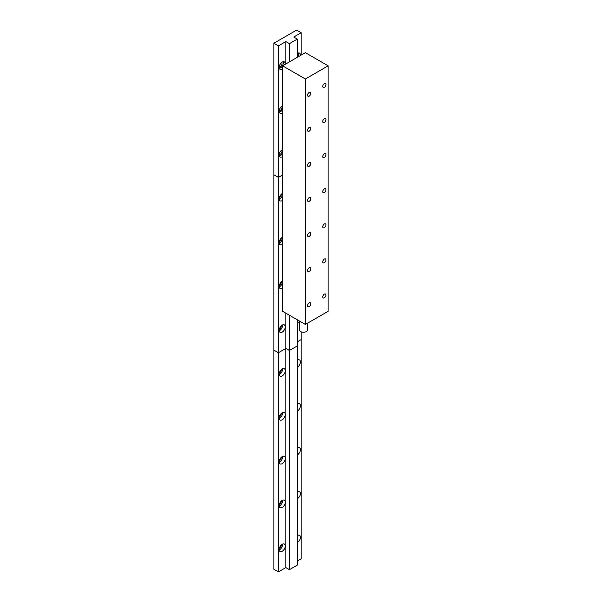 <?xml version="1.0" encoding="UTF-8"?>
<svg xmlns="http://www.w3.org/2000/svg" width="602" height="602" viewBox="0 0 602 602"><rect width="100%" height="100%" fill="white"/><g stroke="black" fill="none" stroke-linecap="round" stroke-linejoin="round"><path stroke-width="0.9" d="M282.586 193.415A4.297 2.483 120 0 0 282.21 193.603A4.297 2.483 120 0 0 279.403 197.388A4.297 2.483 120 0 0 280.058 200.827A4.297 2.483 120 0 0 282.21 200.617A4.297 2.483 120 0 0 282.586 200.368M279.193 199.27A4.297 2.483 120 0 0 279.554 199.081A4.297 2.483 120 0 0 282.586 193.821A4.297 2.483 120 0 0 282.564 193.423M279.328 197.659A2.416 1.392 120 0 0 279.554 197.546A2.416 1.392 120 0 0 281.247 194.341M282.586 237.248A4.297 2.483 120 0 0 282.21 237.436A4.297 2.483 120 0 0 279.403 241.221A4.297 2.483 120 0 0 280.058 244.668A4.297 2.483 120 0 0 282.21 244.45A4.297 2.483 120 0 0 282.586 244.209M279.193 243.103A4.297 2.483 120 0 0 279.554 242.922A4.297 2.483 120 0 0 282.586 237.662A4.297 2.483 120 0 0 282.564 237.256M279.328 241.5A2.416 1.392 120 0 0 279.554 241.387A2.416 1.392 120 0 0 281.247 238.174M282.586 281.081A4.297 2.483 120 0 0 282.21 281.277A4.297 2.483 120 0 0 279.403 285.062A4.297 2.483 120 0 0 280.058 288.501A4.297 2.483 120 0 0 282.21 288.29A4.297 2.483 120 0 0 282.586 288.042M279.193 286.936A4.297 2.483 120 0 0 279.554 286.755A4.297 2.483 120 0 0 282.586 281.495A4.297 2.483 120 0 0 282.564 281.089M279.328 285.333A2.416 1.392 120 0 0 279.554 285.22A2.416 1.392 120 0 0 281.247 282.014M282.21 332.123A4.297 2.483 120 0 0 285.017 328.338A4.297 2.483 120 0 0 284.355 324.899A4.297 2.483 120 0 0 282.21 325.11A4.297 2.483 120 0 0 279.403 328.895A4.297 2.483 120 0 0 280.058 332.334A4.297 2.483 120 0 0 282.21 332.123M279.193 330.769A4.297 2.483 120 0 0 279.554 330.588A4.297 2.483 120 0 0 282.564 324.929M279.328 329.166A2.416 1.392 120 0 0 279.554 329.053A2.416 1.392 120 0 0 281.247 325.848M297.32 323.402A4.297 2.483 120 0 0 297.396 323.357A4.297 2.483 120 0 0 299.442 321.257M285.852 313.183L285.852 348.43L289.419 350.492L289.419 569.665L285.852 567.603L278.41 571.9L273.857 569.266L273.857 350.093L278.41 352.727L278.41 571.9M289.419 315.245L289.419 350.492L297.32 345.932L297.32 565.105L289.419 569.665M297.32 319.805L297.32 345.932L289.419 350.492L285.852 348.43L278.41 352.727L278.41 177.387L273.857 174.753L273.857 350.093L278.41 352.727L285.852 348.43L285.852 567.603M301.188 331.845L301.188 339.573L297.32 341.808L301.188 339.573L301.188 558.746L297.32 560.989M282.586 174.971L278.41 177.387L273.857 174.753L273.857 43.254L278.41 45.88L278.41 177.387L282.586 174.971M324.35 262.735A2.257 1.302 120 0 0 325.817 260.741A2.257 1.302 120 0 0 325.471 258.935A2.257 1.302 120 0 0 324.35 259.048A2.257 1.302 120 0 0 322.875 261.035A2.257 1.302 120 0 0 323.221 262.841A2.257 1.302 120 0 0 324.35 262.735M309.165 271.502A2.257 1.302 120 0 0 310.632 269.515A2.257 1.302 120 0 0 310.286 267.702A2.257 1.302 120 0 0 309.165 267.815A2.257 1.302 120 0 0 307.69 269.801A2.257 1.302 120 0 0 308.036 271.607A2.257 1.302 120 0 0 309.165 271.502M309.165 306.568A2.257 1.302 120 0 0 310.632 304.582A2.257 1.302 120 0 0 310.286 302.776A2.257 1.302 120 0 0 309.165 302.881A2.257 1.302 120 0 0 307.69 304.868A2.257 1.302 120 0 0 308.036 306.681A2.257 1.302 120 0 0 309.165 306.568M324.35 297.802A2.257 1.302 120 0 0 325.817 295.815A2.257 1.302 120 0 0 325.471 294.009A2.257 1.302 120 0 0 324.35 294.115A2.257 1.302 120 0 0 322.875 296.101A2.257 1.302 120 0 0 323.221 297.915A2.257 1.302 120 0 0 324.35 297.802M307.494 323.221L307.494 329.934A4.026 2.325 180 0 1 305.011 332.078A4.026 2.325 180 0 1 300.624 331.574A4.026 2.325 180 0 1 299.442 329.934L299.442 321.032M309.165 236.428A2.257 1.302 120 0 0 310.632 234.441A2.257 1.302 120 0 0 310.286 232.635A2.257 1.302 120 0 0 309.165 232.748A2.257 1.302 120 0 0 307.69 234.735A2.257 1.302 120 0 0 308.036 236.541A2.257 1.302 120 0 0 309.165 236.428M309.165 201.361A2.257 1.302 120 0 0 310.632 199.375A2.257 1.302 120 0 0 310.286 197.569A2.257 1.302 120 0 0 309.165 197.682A2.257 1.302 120 0 0 307.69 199.668A2.257 1.302 120 0 0 308.036 201.474A2.257 1.302 120 0 0 309.165 201.361M309.165 166.295A2.257 1.302 120 0 0 310.632 164.308A2.257 1.302 120 0 0 310.286 162.502A2.257 1.302 120 0 0 309.165 162.615A2.257 1.302 120 0 0 307.69 164.602A2.257 1.302 120 0 0 308.036 166.408A2.257 1.302 120 0 0 309.165 166.295M309.165 131.228A2.257 1.302 120 0 0 310.632 129.242A2.257 1.302 120 0 0 310.286 127.436A2.257 1.302 120 0 0 309.165 127.541A2.257 1.302 120 0 0 307.69 129.535A2.257 1.302 120 0 0 308.036 131.341A2.257 1.302 120 0 0 309.165 131.228M309.165 96.162A2.257 1.302 120 0 0 310.632 94.175A2.257 1.302 120 0 0 310.286 92.362A2.257 1.302 120 0 0 309.165 92.475A2.257 1.302 120 0 0 307.69 94.461A2.257 1.302 120 0 0 308.036 96.267A2.257 1.302 120 0 0 309.165 96.162M324.35 227.661A2.257 1.302 120 0 0 325.817 225.675A2.257 1.302 120 0 0 325.471 223.869A2.257 1.302 120 0 0 324.35 223.982A2.257 1.302 120 0 0 322.875 225.968A2.257 1.302 120 0 0 323.221 227.774A2.257 1.302 120 0 0 324.35 227.661M324.35 192.595A2.257 1.302 120 0 0 325.817 190.608A2.257 1.302 120 0 0 325.471 188.802A2.257 1.302 120 0 0 324.35 188.915A2.257 1.302 120 0 0 322.875 190.902A2.257 1.302 120 0 0 323.221 192.708A2.257 1.302 120 0 0 324.35 192.595M324.35 157.528A2.257 1.302 120 0 0 325.817 155.542A2.257 1.302 120 0 0 325.471 153.736A2.257 1.302 120 0 0 324.35 153.849A2.257 1.302 120 0 0 322.875 155.835A2.257 1.302 120 0 0 323.221 157.641A2.257 1.302 120 0 0 324.35 157.528M324.35 122.462A2.257 1.302 120 0 0 325.817 120.475A2.257 1.302 120 0 0 325.471 118.669A2.257 1.302 120 0 0 324.35 118.775A2.257 1.302 120 0 0 322.875 120.761A2.257 1.302 120 0 0 323.221 122.575A2.257 1.302 120 0 0 324.35 122.462M324.35 87.395A2.257 1.302 120 0 0 325.817 85.409A2.257 1.302 120 0 0 325.471 83.595A2.257 1.302 120 0 0 324.35 83.708A2.257 1.302 120 0 0 322.875 85.695A2.257 1.302 120 0 0 323.221 87.501A2.257 1.302 120 0 0 324.35 87.395M328.143 65.829L305.364 52.675L282.586 65.829L282.586 311.302L305.364 324.448L328.143 311.302L328.143 65.829L305.364 78.975L305.364 324.448M282.586 65.829L305.364 78.975M285.22 64.301A4.297 2.483 120 0 0 284.355 61.886A4.297 2.483 120 0 0 282.21 62.096A4.297 2.483 120 0 0 279.403 65.881A4.297 2.483 120 0 0 280.058 69.328A4.297 2.483 120 0 0 282.21 69.11A4.297 2.483 120 0 0 282.586 68.869M279.336 68.395A4.297 2.483 120 0 0 280.314 68.018A4.297 2.483 120 0 0 283.188 61.72M279.23 66.664A2.416 1.392 120 0 0 280.314 66.483A2.416 1.392 120 0 0 281.856 64.459A2.416 1.392 120 0 0 281.631 62.495M300.406 55.534A4.297 2.483 120 0 0 299.54 53.119A4.297 2.483 120 0 0 297.396 53.33A4.297 2.483 120 0 0 297.32 53.375M297.501 57.213A4.297 2.483 120 0 0 298.374 52.953M282.586 105.741A4.297 2.483 120 0 0 282.21 105.937A4.297 2.483 120 0 0 279.403 109.722A4.297 2.483 120 0 0 280.058 113.161A4.297 2.483 120 0 0 282.21 112.95A4.297 2.483 120 0 0 282.586 112.702M279.336 112.228A4.297 2.483 120 0 0 280.314 111.852A4.297 2.483 120 0 0 282.586 109.353M279.23 110.497A2.416 1.392 120 0 0 280.314 110.316A2.416 1.392 120 0 0 281.856 108.3A2.416 1.392 120 0 0 281.631 106.328M282.586 149.574A4.297 2.483 120 0 0 282.21 149.77A4.297 2.483 120 0 0 279.403 153.555A4.297 2.483 120 0 0 280.058 156.994A4.297 2.483 120 0 0 282.21 156.783A4.297 2.483 120 0 0 282.586 156.535M279.336 156.061A4.297 2.483 120 0 0 280.314 155.685A4.297 2.483 120 0 0 282.586 153.186M279.23 154.33A2.416 1.392 120 0 0 280.314 154.15A2.416 1.392 120 0 0 281.856 152.133A2.416 1.392 120 0 0 281.631 150.169M285.852 63.94L285.852 41.583L289.419 43.645L289.419 61.878M273.857 43.254L296.635 30.1L301.188 32.734L293.746 37.023L297.32 39.085L297.32 57.318M297.32 39.085L289.419 43.645M301.188 32.734L301.188 55.083M285.852 41.583L278.41 45.88M282.21 551.297A4.297 2.483 120 0 0 285.017 547.511A4.297 2.483 120 0 0 284.355 544.073A4.297 2.483 120 0 0 282.21 544.283A4.297 2.483 120 0 0 279.403 548.068A4.297 2.483 120 0 0 280.058 551.507A4.297 2.483 120 0 0 282.21 551.297M279.193 549.942A4.297 2.483 120 0 0 279.554 549.761A4.297 2.483 120 0 0 282.564 544.103M279.328 548.339A2.416 1.392 120 0 0 279.554 548.226A2.416 1.392 120 0 0 281.247 545.021M297.32 542.575A4.297 2.483 120 0 0 297.396 542.53A4.297 2.483 120 0 0 300.202 538.745A4.297 2.483 120 0 0 299.54 535.306A4.297 2.483 120 0 0 297.396 535.517A4.297 2.483 120 0 0 297.32 535.562M297.32 537.849A4.297 2.483 120 0 0 297.749 535.336M282.21 507.463A4.297 2.483 120 0 0 285.017 503.678A4.297 2.483 120 0 0 284.355 500.239A4.297 2.483 120 0 0 282.21 500.45A4.297 2.483 120 0 0 279.403 504.235A4.297 2.483 120 0 0 280.058 507.674A4.297 2.483 120 0 0 282.21 507.463M279.193 506.109A4.297 2.483 120 0 0 279.554 505.928A4.297 2.483 120 0 0 282.564 500.27M279.328 504.506A2.416 1.392 120 0 0 279.554 504.393A2.416 1.392 120 0 0 281.247 501.188M297.32 498.742A4.297 2.483 120 0 0 297.396 498.697A4.297 2.483 120 0 0 300.202 494.912A4.297 2.483 120 0 0 299.54 491.473A4.297 2.483 120 0 0 297.396 491.683A4.297 2.483 120 0 0 297.32 491.729M297.32 494.009A4.297 2.483 120 0 0 297.749 491.503M282.21 463.63A4.297 2.483 120 0 0 285.017 459.845A4.297 2.483 120 0 0 284.355 456.399A4.297 2.483 120 0 0 282.21 456.617A4.297 2.483 120 0 0 279.403 460.402A4.297 2.483 120 0 0 280.058 463.841A4.297 2.483 120 0 0 282.21 463.63M279.193 462.276A4.297 2.483 120 0 0 279.554 462.095A4.297 2.483 120 0 0 282.564 456.429M279.328 460.673A2.416 1.392 120 0 0 279.554 460.56A2.416 1.392 120 0 0 281.247 457.354M297.32 454.901A4.297 2.483 120 0 0 297.396 454.864A4.297 2.483 120 0 0 300.202 451.079A4.297 2.483 120 0 0 299.54 447.632A4.297 2.483 120 0 0 297.396 447.85A4.297 2.483 120 0 0 297.32 447.896M297.32 450.176A4.297 2.483 120 0 0 297.749 447.662M282.21 419.79A4.297 2.483 120 0 0 285.017 416.005A4.297 2.483 120 0 0 284.355 412.566A4.297 2.483 120 0 0 282.21 412.776A4.297 2.483 120 0 0 279.403 416.561A4.297 2.483 120 0 0 280.058 420.008A4.297 2.483 120 0 0 282.21 419.79M279.193 418.443A4.297 2.483 120 0 0 279.554 418.262A4.297 2.483 120 0 0 282.564 412.596M279.328 416.832A2.416 1.392 120 0 0 279.554 416.727A2.416 1.392 120 0 0 281.247 413.514M297.32 411.068A4.297 2.483 120 0 0 297.396 411.023A4.297 2.483 120 0 0 300.202 407.238A4.297 2.483 120 0 0 299.54 403.799A4.297 2.483 120 0 0 297.396 404.01A4.297 2.483 120 0 0 297.32 404.055M297.32 406.342A4.297 2.483 120 0 0 297.749 403.829M282.21 375.957A4.297 2.483 120 0 0 285.017 372.171A4.297 2.483 120 0 0 284.355 368.733A4.297 2.483 120 0 0 282.21 368.943A4.297 2.483 120 0 0 279.403 372.728A4.297 2.483 120 0 0 280.058 376.167A4.297 2.483 120 0 0 282.21 375.957M279.193 374.61A4.297 2.483 120 0 0 279.554 374.421A4.297 2.483 120 0 0 282.564 368.763M279.328 372.999A2.416 1.392 120 0 0 279.554 372.886A2.416 1.392 120 0 0 281.247 369.681M297.32 367.235A4.297 2.483 120 0 0 297.396 367.19A4.297 2.483 120 0 0 300.202 363.405A4.297 2.483 120 0 0 299.54 359.966A4.297 2.483 120 0 0 297.396 360.177A4.297 2.483 120 0 0 297.32 360.222M297.32 362.509A4.297 2.483 120 0 0 297.749 359.996"/></g></svg>
